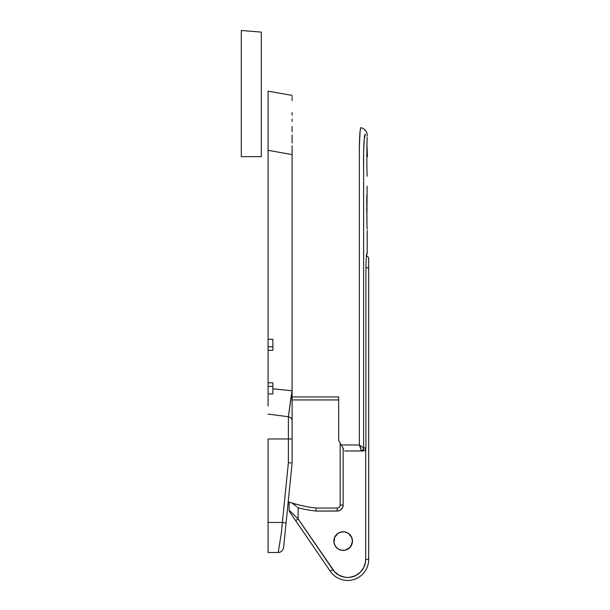 <?xml version="1.0" encoding="UTF-8"?>
<svg xmlns="http://www.w3.org/2000/svg" width="610" height="610" viewBox="0 0 610 610"><rect width="100%" height="100%" fill="white"/><g stroke="black" fill="none" stroke-linecap="round" stroke-linejoin="round"><path stroke-width="0.91" d="M367.052 227.042L366.923 222.604M366.808 216.55L366.816 217.114M366.74 207.644L366.762 213.088M366.808 198.738L366.755 203.755M366.877 194.743L366.869 195.246M366.93 168.337L366.968 170.228M367.136 176.206L366.877 165.203M367.006 171.616L366.839 161.536M366.869 164.753L366.93 144.883L367.456 156.648L366.816 156.648L367.136 137.082M367.174 230.534L367.189 253.958L366.579 253.958L366.259 255.819A3.004 3.004 0 0 1 368.692 258.762A3.004 3.004 0 0 0 366.259 255.819M366.877 220.568L367.128 186.202M366.808 198.776L366.877 194.773M367.189 135.473L367.174 135.877L367.189 135.473M365.474 134.413L364.269 138.531L363.629 151.158L363.629 447.87L365.924 447.984L365.039 450.111L363.499 450.927L344.665 450.988L360.746 450.988L361.105 449.867L359.336 444.98L359.32 146.949L360.091 131.356L360.708 127.894L361.837 127.925L360.853 127.627M268.072 522.473L268.072 552.507L278.206 552.507L281.218 533.925L288.377 462.776L288.377 438.971L268.072 438.971L268.072 522.473L282.369 522.473L268.072 522.473L268.072 533.963L268.072 438.971L288.377 438.971L288.385 416.714M268.072 539.957L268.072 543.152M268.072 144.478L268.072 339.259L272.883 339.259L272.883 350.369L268.072 350.369L268.072 393.778M268.072 101.237L268.072 91.172L292.106 95.404L268.072 91.172L268.072 138.691L268.072 100.33M268.072 339.404L268.072 382.813L272.883 382.813L272.883 388.761L292.106 390.812L292.106 154.566L268.072 150.327L268.072 339.259L272.883 339.259L272.883 350.369L268.072 350.369L268.072 339.259M268.072 394.83L268.072 405.917M268.072 102.465L268.08 119.918M268.072 402.63L268.072 400.297M268.072 393.923L268.072 382.813L272.883 382.813L272.883 393.923L268.072 393.923L272.883 393.923L272.883 388.761L292.106 390.812L288.377 416.752L268.072 414.076L288.377 416.752L288.377 462.776L281.225 533.872M365.924 265.975L365.924 447.984L365.924 265.975L366.473 254.195L365.924 265.975M292.106 399.931L338.657 399.931L292.106 399.931M268.072 101.069L268.072 150.327L292.106 154.566L292.106 396.927L338.657 396.927L338.657 440.473L343.628 449.181M343.384 448.754L343.621 449.166M340.609 443.897L338.657 440.473L341.234 444.98L359.336 444.98L363.629 447.87L363.629 168.612C363.346 154.361 363.865 132.515 365.443 134.398L365.337 134.352M268.08 535.893L268.072 552.507L278.206 552.507C281.218 552.241 283.017 550.616 283.581 547.643L292.106 463.005L292.106 416.592M292.106 411.171L292.106 398.185L290.932 397.842L288.377 416.752C290.68 417.278 291.923 418.597 292.106 420.702C291.923 418.597 290.68 417.278 288.377 416.752M292.106 100.009L292.106 100.551M292.106 99.971L292.106 98.828M292.106 115.137L292.106 112.606L292.106 115.137M292.106 119.179L292.106 121.558L292.106 119.179M292.106 126.583L292.098 131.829L292.106 126.583M292.098 135.077L292.106 142.953L292.098 135.077M292.098 145.836L292.106 148.733L292.098 145.836M292.106 154.566L292.106 148.733L292.106 154.566M278.206 552.507C281.218 552.241 283.017 550.616 283.581 547.643L292.106 463.005L292.106 398.185L290.932 397.842L292.106 390.812L292.106 396.927L291.191 396.691L292.106 396.927L292.106 398.185L292.106 396.927L338.657 396.927L338.657 440.473M360.38 129.236L360.304 129.671M360.091 131.356L359.816 134.368M292.106 97.928L292.098 96.532M268.072 533.963L268.08 531.905M366.579 253.958L367.189 253.958L367.189 230.984M268.072 104.119L268.08 105.675M268.072 131.249L268.08 134.909M268.072 139.659L268.08 146.179M268.08 111.371L268.072 116.022M268.072 108.595L268.072 109.777M268.072 541.893L268.072 543.091M268.08 525.69L268.072 530.517M366.968 224.16L366.808 198.807M367.128 229.208L367.052 227.065M272.883 346.77L268.072 346.77L272.883 346.77M268.072 386.412L272.883 386.412L268.072 386.412M362.409 128.191L362.439 128.207C363.438 128.512 367.472 131.066 367.189 135.206M361.036 127.551C363.461 128.679 363.461 128.679 361.036 127.551C359.961 128.634 359.397 136.701 359.336 151.776L359.336 444.98L341.234 444.98L342.546 447.275M362.912 450.988L365.039 450.111L365.695 449.135L365.924 447.984L363.735 447.984A3.004 2.989 90 0 1 360.746 450.988L362.912 450.988M360.746 450.988A3.004 2.989 -90 0 0 363.735 447.984L363.629 447.87A3.004 2.897 156.3 0 1 360.99 450.752C362.576 450.401 363.453 449.433 363.629 447.87L359.336 444.98C360.731 447.549 361.288 449.471 360.99 450.752M286.075 522.922L282.369 522.473L286.075 522.922M291.046 462.921L288.377 462.776L291.046 462.921M292.106 438.971L288.377 438.971L292.106 438.971M334.028 539.278L333.853 541.093A9.31 9.31 0 0 1 343.163 531.783A9.31 9.31 0 0 1 352.473 541.093L351.764 537.532L348.333 533.353L344.978 531.958L341.348 531.958L337.993 533.353L334.562 537.532L334.028 542.908L335.424 546.27L337.993 548.832L341.348 550.228L344.978 550.228L349.743 547.681L352.298 542.908L352.298 539.278L350.902 535.923L348.333 533.353M289.628 511.828A3.004 3.004 0 0 1 289.102 510.128L289.102 502.045L289.704 502.251L289.102 502.045L289.102 510.128A3.004 3.004 0 0 0 289.628 511.828L330.315 571.288A21.022 21.022 0 0 0 368.692 559.416A21.022 21.022 0 0 1 330.315 571.288L332.793 569.595A18.018 18.018 0 0 0 365.687 559.416L368.692 559.416L365.687 559.416L365.687 449.143L365.687 559.416L365.466 562.267L363.682 567.681L360.296 572.271L355.653 575.573L350.209 577.258L347.349 577.434L344.505 577.159L339.122 575.283L334.593 571.814L298.115 518.904L298.115 507.817A135.161 135.161 0 0 0 315.965 511.058L338.329 510.944L340.494 510.044L342.706 507.352L343.163 505.049L343.163 448.358L343.163 505.049L340.159 505.049A3.004 3.004 0 0 1 337.155 508.054L316.132 508.054A132.156 132.156 0 0 1 291.397 502.792L289.254 502.099L292.175 503.143L296.376 506.338L292.991 503.646M363.682 567.681L362.172 570.114M341.402 509.297L342.706 507.352L343.163 505.049L340.159 505.049L340.159 443.104L340.159 505.049A3.004 3.004 0 0 1 337.155 508.054L337.155 511.058L339.457 510.6M346.724 532.492L344.978 531.958M336.583 534.512L334.562 537.532M348.333 548.832L350.902 546.27L352.473 541.093A9.31 9.31 0 0 1 343.163 550.403A9.31 9.31 0 0 1 333.853 541.093L334.562 544.654L336.583 547.681M339.602 549.694L341.348 550.228M344.978 550.228L346.724 549.694M368.692 559.416L368.692 258.762L368.692 267.775L365.924 267.775L368.692 267.775L368.692 559.416M295.629 520.604L330.315 571.288L332.793 569.595L298.115 518.904L295.629 520.604L298.115 518.904L289.102 510.128L298.115 518.904L298.115 507.817L297.299 507.131M297.238 507.078L298.115 507.817L297.238 507.078M338.123 399.931A6.008 6.008 0 0 1 338.657 400.465A6.008 6.008 0 0 0 338.123 399.931M294.66 504.912L295.286 505.431M298.115 507.817A135.161 135.161 0 0 0 315.965 511.058L316.026 509.907L315.965 511.058L337.155 511.058A6.008 6.008 0 0 0 343.163 505.049M316.079 508.938L316.026 509.907L316.079 508.938M337.155 511.058L337.155 508.054L316.132 508.054A132.156 132.156 0 0 1 291.397 502.792M315.965 511.058L316.026 509.907M295.514 505.614L296.376 506.338M241.308 30.5L261.324 32.101L261.324 156.648L241.308 156.648L241.308 30.5L241.308 156.648"/></g></svg>
